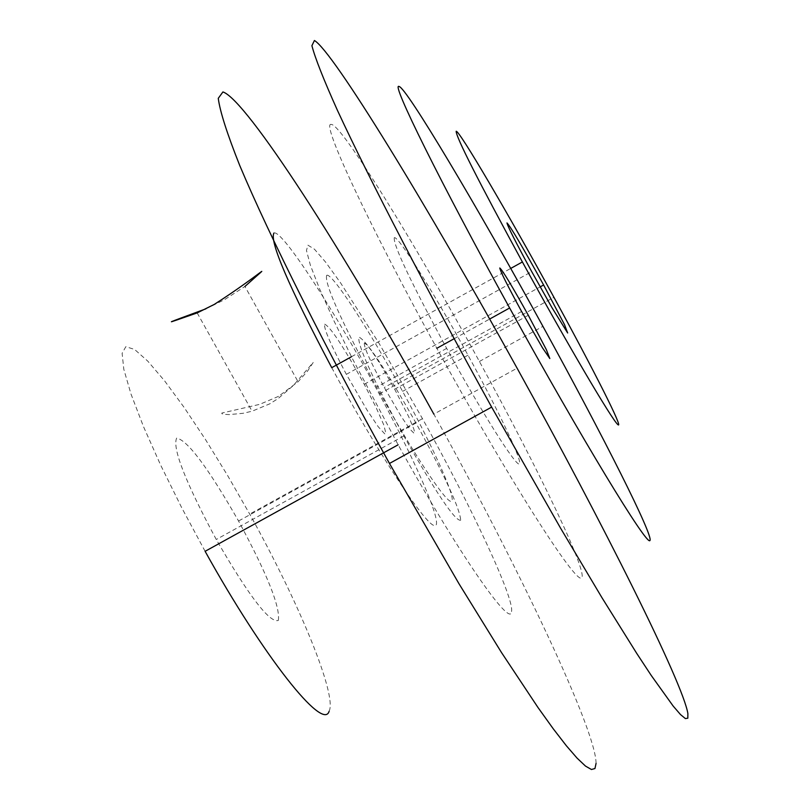 <?xml version="1.0" encoding="UTF-8"?>
<svg xmlns="http://www.w3.org/2000/svg" width="810" height="810" viewBox="0 0 810 810"><rect width="100%" height="100%" fill="white"/><g stroke="black" fill="none" stroke-linecap="round" stroke-linejoin="round"><path stroke-width="0.61" stroke-dasharray="4.05 3.04" d="M278.559 396.333L259.696 404.352L221.778 413.08L222.041 413.809L224.593 414.366L229.291 414.588L243.192 413.282L252.062 411.207L269.73 403.856L278.195 398.51L293.24 385.621L313.207 362.465L307.537 371.122L298.08 381.773L278.559 396.333M205.912 308.823L224.593 299.639L244.924 286.467L298.08 381.763M596.069 763.354C596.059 730.296 520.121 569.896 433.836 414.143L517.094 368.175M511.545 611.56C514.39 598.489 472.402 508.558 422.486 418.679L378.989 343.238L340.565 282.862L325.559 262.065L314.442 249.196L307.911 245.167L306.474 250.503L310.392 265.285L319.656 289.048L333.902 320.73L352.441 358.708L398.135 444.791C456.739 550.587 511.009 629.198 511.545 611.56M460.698 520.253C455.321 521.417 436.347 493.33 403.795 435.972C372.458 378.25 357.473 345.252 358.85 337C366.677 340.706 385.732 369.38 415.996 423.043C444.994 476.219 459.888 508.629 460.698 520.253M278.316 620.44C280.462 607.247 267.209 574.098 238.555 521.012C208.099 467.734 187.464 440.103 176.641 438.089C172.155 448.041 185.369 481.839 216.26 539.49C249.105 596.352 269.791 623.335 278.316 620.44M205.112 551.306L181.582 507.475L160.623 465.051L143.451 426.516L130.987 394.024L123.798 369.238L122.118 353.271L125.844 346.68L134.592 349.444L147.744 361.098L164.541 380.781L184.083 407.359L205.436 439.455L227.63 475.561L249.693 514.077C299.508 603.561 337.254 695.365 329.123 711.271M331.28 124.477C320.254 120.68 368.125 223.641 436.823 348.3C508.143 478.183 576.173 584.972 581.61 577.905C588.111 572.751 539.855 471.845 479.409 361.473C413.819 241.208 340.929 123.444 331.28 124.477M394.247 237.755C393.326 245.238 410.791 282.123 446.654 348.391C480.998 411.024 515.109 465.163 519.21 464.089C523.797 463.917 499.669 412.938 468.008 355.195C434.049 292.977 397.538 234.546 394.247 237.755M364.348 343.096C363.771 346.903 370.423 361.695 384.284 387.494L400.97 416.087L409.607 428.824L414.173 433.411L414.629 432.337L413.839 429.087L408.756 416.816L394.673 389.205C378.392 360.025 368.287 344.655 364.348 343.096M326.643 275.39C331.26 271.431 368.813 329.174 402.6 391.362C434.14 449.064 457.164 500.56 451.342 501.41C446.006 503.152 410.862 449.712 376.65 387.139C341.061 320.851 324.385 283.601 326.643 275.39M324.699 324.182C330.44 326.855 343.622 346.893 364.247 384.284L375.931 407.126L383.687 424.683L385.965 433.502L384.831 433.957L378.209 426.738L366.94 409.921L346.366 374.341C330.743 344.817 323.524 328.101 324.699 324.182M331.735 367.669C375.536 448.993 423.964 523.138 434.119 525.538C444.903 529.102 418.649 467.218 379.242 393.974C335.006 311.172 281.637 228.865 273.922 233.037M197.174 312.913L252.062 411.207M403.795 435.972L216.26 539.49M415.996 423.043L238.555 521.012M422.486 418.679L249.693 514.077M479.409 361.473L542.923 326.369M454.116 338.732L489.685 319.039M521.61 311.506L384.284 387.494M528.302 315.282L394.673 389.205M446.654 348.391L376.65 387.139M468.008 355.195L402.6 391.362M364.247 384.284L540.169 286.882M346.366 374.341L531.724 271.633M379.242 393.974L553.939 297.321M351.449 356.744L510.715 268.434"/><path stroke-width="1.21" d="M244.924 286.467C278.417 256.406 258.876 275.856 214.235 304.438L197.174 312.913C160.036 325.964 162.952 324.597 205.912 308.823M433.836 414.143C343.845 251.059 246.402 99.559 222.922 91.935L218.265 98.334C219.945 111.355 227.104 133.721 239.719 165.442C269.345 235.994 325.731 348.604 389.468 463.462L458.956 583.696L501.491 652.526L537.931 707.424L553.22 728.757L566.322 745.706L577.105 758.15L585.488 766.078L591.432 769.5L594.955 768.538L596.069 763.354M687.882 713.58C682.992 683.093 603.511 524.242 517.094 368.175C426.88 204.819 332.859 51.01 314.412 40.5L311.911 45.694C315.06 57.925 323.605 79.572 337.557 110.626C369.735 179.941 427.812 291.954 491.65 407.106L560.51 528.059L601.952 597.689L636.862 653.599L651.26 675.479L673.161 706.047L680.501 714.562L685.381 718.581L687.822 718.207L687.882 713.58M329.123 711.271C323.18 731.784 263.493 656.606 205.112 551.306L398.135 444.791M399.077 86.508C390.4 81.375 440.741 183.161 509.632 307.992C581.215 438.028 646.977 546.294 649.934 540.564C653.953 536.767 603.612 436.813 542.923 326.369C476.989 206.074 406.043 86.984 399.077 86.508M499.79 267.978C500.266 271.208 507.546 285.717 521.61 311.506L542.477 347.824L549.828 358.546L546.315 349.576L528.302 315.282C512.031 285.981 502.524 270.216 499.79 267.978M506.989 222.922C510.664 226.76 522.875 247.445 543.611 284.978L564.56 324.749L567.658 332.991L551.944 307.608L531.724 271.633C515.687 242.18 507.445 225.939 506.989 222.922M456.172 131.291C456.06 137.072 478.133 180.63 522.389 261.964C566.97 343.318 611.965 419.793 617.827 424.582C624.328 430.545 594.044 370.555 553.939 297.321C508.761 214.609 459.017 129.843 456.172 131.291M273.922 233.037C269.376 241.269 288.643 286.153 331.735 367.669L351.449 356.744M389.468 463.462L491.65 407.106M436.823 348.3L454.116 338.732M489.685 319.039L509.632 307.992M540.169 286.882L543.611 284.978M510.715 268.434L522.389 261.964"/></g></svg>
